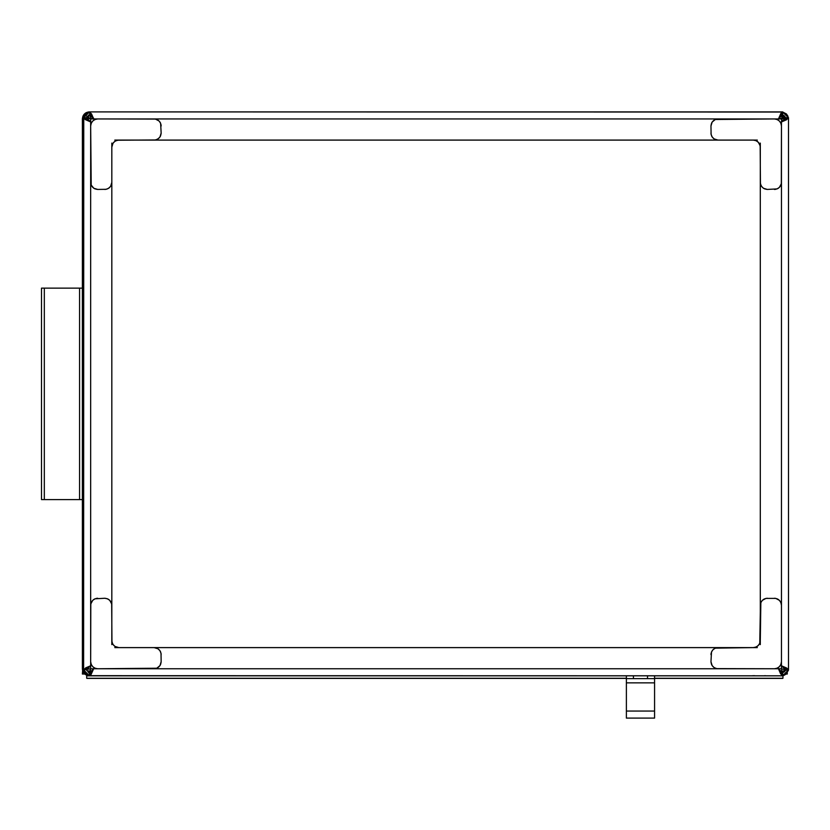 <?xml version="1.0" encoding="UTF-8"?>
<svg xmlns="http://www.w3.org/2000/svg" width="830" height="830" viewBox="0 0 830 830"><rect width="100%" height="100%" fill="white"/><g stroke="black" fill="none" stroke-linecap="round" stroke-linejoin="round"><path stroke-width="1.25" d="M782.067 115.961L781.455 121.937L782.69 114.727L781.455 118.949L778.457 118.949L785.678 117.715L781.455 118.949M83.757 119.136L82.388 118.949C82.803 114.665 85.158 112.32 89.433 111.905L89.256 112.081M83.623 118.949L82.388 118.949L83.083 115.889L86.735 112.434L89.433 111.905L90.055 115.961M90.667 118.949L90.667 121.937L90.667 118.949L86.445 117.715L93.666 118.949L90.667 118.949L89.433 111.905L87.97 112.434L89.433 112.008L83.726 117.715L84.805 115.038L87.97 112.434L85.687 113.969M83.757 118.244L83.623 669.997L90.667 668.752L90.667 665.764L90.667 668.752L83.623 669.997L85.687 667.88L90.667 665.764L87.679 667.88L86.445 669.997L90.667 665.764L90.667 121.937L85.22 119.562L83.623 117.715L83.623 669.997L90.667 665.764L90.667 121.937L83.623 117.715L86.445 117.715L87.679 119.821L90.667 121.937L86.445 117.715L87.679 118.327M788.365 669.468L788.5 669.997L785.678 669.997L781.455 668.752L785.678 669.997L784.443 667.88L781.455 665.764L781.455 668.752L781.455 665.764L786.902 668.15L788.5 669.997L788.5 117.715L784.443 118.327M90.055 671.75L90.667 668.752L89.433 672.985L91.549 671.75L93.666 668.752L90.667 668.752L93.666 668.752L91.02 674.624L89.433 675.807L87.098 675.413L83.571 672.674L82.388 668.752L83.623 668.752L82.388 668.752L82.523 670.132L84.453 673.742L86.735 675.267L89.433 675.807C85.148 675.381 82.803 673.037 82.388 668.752L82.388 118.949L82.388 668.752M89.962 675.672L782.69 675.807L781.455 668.752L778.457 668.752L781.455 668.752L782.067 671.75M782.161 112.04L89.433 111.905L91.549 113.969L93.666 118.949L91.549 115.961L89.433 114.727L93.666 118.949L778.457 118.949L780.843 113.503L782.69 111.905L782.69 114.727L780.574 115.961L778.457 118.949L782.69 111.905L782.69 114.727L778.457 118.949L93.666 118.949L94.464 119.748L89.806 112.04M784.392 118.348L782.285 115.266L784.402 118.348M784.443 118.949L782.285 115.266L784.443 118.949M88.654 115.038L88.198 118.949M88.634 115.246L88.25 118.472M82.523 117.974L82.917 116.252M83.467 115.194L84.515 113.907M85.511 113.088L86.113 112.735M88.053 112.04L88.737 111.936M89.1 671.086L89.754 672.622L89.111 671.097L87.607 670.713M91.891 675.672L92.421 675.807M782.566 672.269L783.198 671.75M764.741 675.672L766.111 675.807M118.711 675.672L116.252 675.672M753.391 675.672L752.022 675.807M82.627 670.588L82.388 674.022L82.782 670.298M85.2 674.022L82.388 674.022L85.2 674.022M785.844 674.261L782.949 675.848L654.569 675.848L782.949 675.848L782.949 678.276L654.569 678.276L782.949 678.276L782.949 675.641L782.337 675.392M86.694 678.276L626.38 678.276L86.694 678.276L86.694 675.848L626.38 675.848L86.694 675.848L86.694 675.257L86.694 678.276L87.295 678.276M787.265 674.022L787.265 672.746L787.265 674.022L786.135 674.022L787.265 674.022M782.949 118.649L782.949 116.221L782.016 116.221L782.949 116.221L782.949 118.649L781.507 118.649L782.949 118.649M87.441 116.221L88.457 116.636M782.949 115.723L782.005 116.221L782.949 115.723M88.81 116.926L86.694 116.221M89.713 670.816L88.81 672.954M88.125 672.134L89.007 671.076L88.125 672.134M89.36 671.709L88.966 672.622M783.074 115.048L785.356 117.331M788.386 117.715L786.435 113.969L782.69 112.008L788.386 117.715M89.847 114.799L89.049 115.048L89.847 114.799M88.322 115.432L89.049 115.048M86.766 117.331L87.15 116.605M784.973 116.605L783.8 115.432M786.435 113.969L787.961 116.252M86.569 117.912L89.63 114.851M782.493 114.851L785.553 117.912M785.367 670.464L786.902 669.955M783.489 670.982L782.825 671.148M781.974 671.356L786.788 669.997M90.148 671.356L90.667 671.491M89.433 675.693L85.687 673.742L83.726 669.997L89.298 675.672M86.808 670.484L89.63 672.85L86.808 670.484M83.799 670.329L84.318 671.823M85.158 673.151L88.623 675.506M86.818 670.484L89.63 672.85M783.022 675.63L784.516 675.101M786.435 673.742L788.386 669.997L786.435 673.742M788.199 670.796L788.365 670.132M782.576 672.829L785.128 670.848M784.609 671.563L785.315 670.484M785.305 670.484L782.493 672.85L784.443 671.75M788.386 669.997L782.69 675.693M89.433 675.807L89.433 672.985L89.433 675.807L782.69 675.807L780.574 673.742L778.457 668.752L780.574 671.75L782.69 672.985L782.69 675.807L778.457 668.752L93.666 668.752L89.433 675.807M782.69 111.905L89.433 111.905M114.81 140.094L757.313 140.094L114.81 140.094M777.658 119.748L778.457 118.949L777.658 119.748M788.5 669.997L785.678 669.997L781.455 665.764L788.5 669.997L788.5 117.715L786.435 119.831L781.455 121.937L784.443 119.831L785.678 117.715L788.5 117.715L781.455 121.937L781.455 665.764L780.657 664.965L781.455 665.764L781.455 121.937L785.678 117.715M760.301 644.62L760.301 143.092L760.301 644.62M780.657 122.736L781.455 121.937L780.657 122.736M782.69 672.985L778.457 668.752L93.666 668.752L89.433 672.985M93.666 668.752L94.464 667.953L93.666 668.752M114.81 647.608L757.313 647.608L114.81 647.608M777.658 667.953L778.457 668.752L777.658 667.953M83.623 117.715L86.445 117.715M90.667 121.937L91.466 122.736L90.667 121.937M111.822 143.092L111.822 644.62L111.822 143.092M91.466 664.965L90.667 665.764L91.466 664.965M754.626 675.672L753.256 675.807M116.169 140.633L118.866 140.094C114.613 140.55 112.268 142.895 111.822 147.149L113.005 143.227L114.945 141.287L117.487 140.228L155.48 139.959L158.022 138.911L159.972 136.96L161.155 133.049L160.626 123.307L159.09 121.014L155.48 119.084L97.722 118.949L154.11 118.949L97.722 118.949L95.025 119.489L92.732 121.014L91.207 123.307L90.667 126.004L91.207 185.09L93.8 188.254L97.722 189.437L106.147 189.302L108.689 188.254L110.629 186.304L111.822 182.393L111.822 147.149L111.822 182.393C111.365 186.636 109.021 188.991 104.767 189.437L106.147 189.302M107.464 188.898L109.757 187.373M110.629 186.304L111.282 185.09M111.957 145.769L112.351 144.451M113.005 143.227L114.945 141.287M161.155 133.049C160.709 137.303 158.364 139.648 154.11 140.094L155.48 139.959M156.808 139.565L159.09 138.029M159.972 136.96L160.626 135.747M154.11 118.949C158.364 119.396 160.709 121.751 161.155 126.004L161.02 124.625M160.626 123.307L159.972 122.083M158.022 120.143L156.808 119.489M90.667 126.004C91.124 121.751 93.468 119.396 97.722 118.949L96.342 119.084M95.025 119.489L93.8 120.143M91.86 122.083L91.207 123.307M97.722 189.437C93.468 188.991 91.124 186.636 90.667 182.393L90.802 183.762M91.207 185.09L92.732 187.373M93.8 188.254L95.025 188.898M111.822 147.149C112.268 142.895 114.613 140.55 118.866 140.094M759.772 144.451L760.301 147.149C759.855 142.895 757.51 140.55 753.256 140.094L755.954 140.633L758.236 142.158L760.166 145.769L760.436 183.762L761.494 186.304L763.434 188.254L767.356 189.437L777.098 188.898L779.391 187.373L781.321 183.762L781.455 126.004L781.455 182.393L781.455 126.004L780.916 123.307L779.391 121.014L777.098 119.489L774.4 118.949L715.315 119.489L712.15 122.083L710.968 126.004L711.103 134.429L712.15 136.96L714.101 138.911L718.012 140.094L753.256 140.094L718.012 140.094C713.759 139.648 711.414 137.303 710.968 133.049L711.103 134.429M711.497 135.747L712.15 136.96M714.101 138.911L715.315 139.565M754.636 140.228L755.954 140.633M757.168 141.287L759.118 143.227M767.356 189.437C763.102 188.991 760.757 186.636 760.301 182.393L760.436 183.762M760.84 185.09L761.494 186.304M763.434 188.254L764.658 188.898M781.455 182.393C780.999 186.636 778.654 188.991 774.4 189.437L775.78 189.302M777.098 188.898L778.322 188.254M780.262 186.304L780.916 185.09M774.4 118.949C778.654 119.396 780.999 121.751 781.455 126.004L781.321 124.625M780.916 123.307L780.262 122.083M778.322 120.143L777.098 119.489M710.968 126.004C711.414 121.751 713.759 119.396 718.012 118.949L716.632 119.084M715.315 119.489L714.101 120.143M712.15 122.083L711.497 123.307M753.256 140.094C757.51 140.55 759.855 142.895 760.301 147.149M710.968 661.707L711.497 651.965L713.032 649.672L715.315 648.147L753.256 647.608L718.012 647.608L753.256 647.608L755.954 647.078L758.236 645.543L759.772 643.26L760.301 640.563L760.84 602.622L762.365 600.329L765.976 598.399L775.78 598.399L779.391 600.329L780.916 602.622L781.455 605.319L781.455 661.707L781.455 605.319L781.455 661.707L780.916 664.405L779.391 666.687L777.098 668.223L774.4 668.752L718.012 668.752L774.4 668.752L716.632 668.617L714.101 667.569L712.15 665.619L710.968 661.707C711.414 665.961 713.759 668.306 718.012 668.752L716.632 668.617M759.772 643.26L760.436 603.939M718.012 647.608C713.759 648.054 711.414 650.409 710.968 654.663L711.103 653.283M711.497 651.965L713.032 649.672M714.101 648.801L715.315 648.147M754.636 647.473L755.954 647.078M757.168 646.425L759.118 644.474M760.84 602.622L762.365 600.329M763.434 599.457L764.658 598.803M781.455 605.319C780.999 601.065 778.654 598.721 774.4 598.264L775.78 598.399M777.098 598.803L778.322 599.457M780.262 601.397L780.916 602.622M774.4 668.752C778.654 668.306 780.999 665.961 781.455 661.707L781.321 663.087M780.916 664.405L779.391 666.687M778.322 667.569L777.098 668.223M715.315 668.223L714.101 667.569M712.15 665.619L711.497 664.405M760.301 605.319C760.757 601.065 763.102 598.721 767.356 598.264M760.301 640.563C759.855 644.817 757.51 647.161 753.256 647.608C757.51 647.161 759.855 644.817 760.301 640.563M112.351 643.26L111.822 640.563C112.268 644.817 114.613 647.161 118.866 647.608L114.945 646.425L113.005 644.474L111.957 641.932L111.677 603.939L109.757 600.329L107.464 598.803L104.767 598.264L95.025 598.803L92.732 600.329L90.802 603.939L90.667 661.707L90.667 605.319L90.667 661.707L91.207 664.405L92.732 666.687L95.025 668.223L97.722 668.752L156.808 668.223L159.972 665.619L161.155 661.707L161.02 653.283L159.972 650.741L158.022 648.801L154.11 647.608L118.866 647.608L154.11 647.608C158.364 648.054 160.709 650.409 161.155 654.663L161.02 653.283M160.626 651.965L159.972 650.741M158.022 648.801L156.808 648.147M117.487 647.473L116.169 647.078M114.945 646.425L113.005 644.474M104.767 598.264C109.021 598.721 111.365 601.065 111.822 605.319L111.677 603.939M111.282 602.622L110.629 601.397M108.689 599.457L107.464 598.803M90.667 605.319C91.124 601.065 93.468 598.721 97.722 598.264L96.342 598.399M95.025 598.803L93.8 599.457M91.86 601.397L91.207 602.622M97.722 668.752C93.468 668.306 91.124 665.961 90.667 661.707L90.802 663.087M91.207 664.405L92.732 666.687M93.8 667.569L95.025 668.223M161.155 661.707C160.709 665.961 158.364 668.306 154.11 668.752L155.48 668.617M156.808 668.223L158.022 667.569M159.972 665.619L160.626 664.405M118.866 647.608C114.613 647.161 112.268 644.817 111.822 640.563M82.388 499.587L79.566 499.587L79.566 288.124L82.388 288.124L79.566 288.124L79.566 499.587L82.388 499.587M41.5 499.587L44.322 499.587L41.5 499.587L41.5 288.124L44.322 288.124L44.322 499.587L44.322 288.124L41.5 288.124L41.5 499.587M44.654 288.124L79.224 288.124M44.654 499.587L79.224 499.587M44.322 288.124L79.566 288.124M79.566 499.587L44.322 499.587M626.38 711.051L626.38 682.851L626.38 711.051L654.569 711.051L654.569 682.851L626.38 682.851L626.38 678.629L626.38 682.851L654.569 682.851L654.569 711.051L626.38 711.051L626.38 718.095L626.38 711.051M654.569 718.095L626.38 718.095L654.569 718.095L654.569 711.051L654.569 718.095M654.569 678.629L654.569 682.851L654.569 678.629L647.525 678.629L654.569 678.629L654.569 675.807L654.569 678.629M626.38 678.629L626.38 675.807L626.38 678.629L647.525 678.629L647.525 675.807L647.525 678.629L626.38 678.629M633.425 675.807L633.425 678.629L633.425 675.807M86.994 678.38L626.38 678.38M654.569 678.38L782.649 678.38"/></g></svg>
